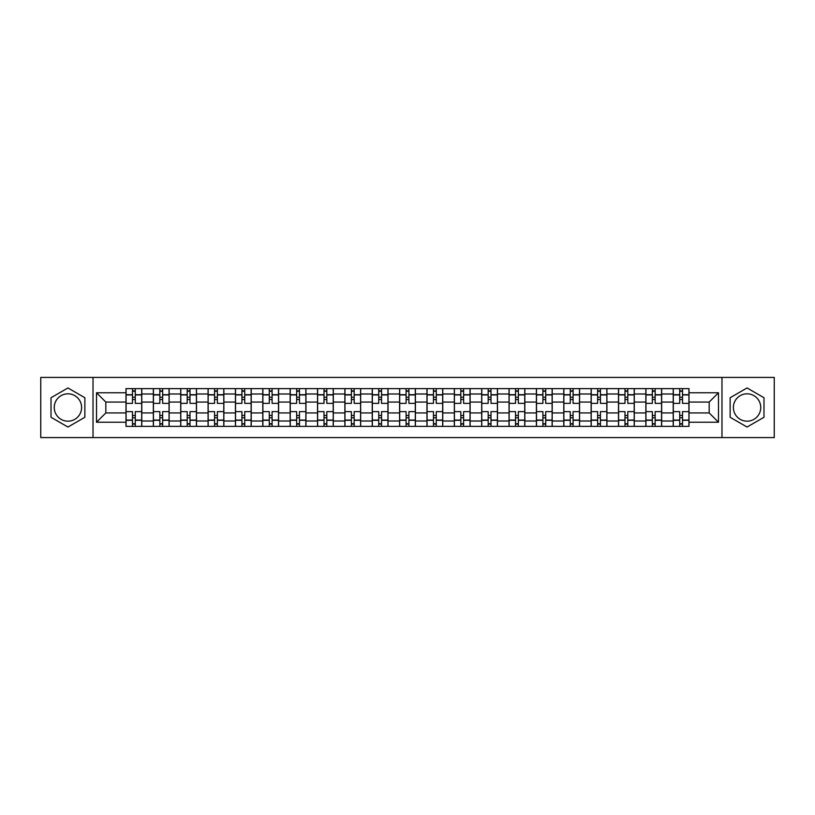 <?xml version="1.0" encoding="UTF-8"?>
<svg xmlns="http://www.w3.org/2000/svg" width="815" height="815" viewBox="0 0 815 815"><rect width="100%" height="100%" fill="white"/><g stroke="black" fill="none" stroke-linecap="round" stroke-linejoin="round"><path stroke-width="1.22" d="M67.94 421.182A13.682 13.682 0 0 1 54.259 407.5A13.682 13.682 0 0 1 67.94 393.818A13.682 13.682 0 0 1 81.612 407.5A13.682 13.682 0 0 1 67.94 421.182M747.06 421.182A13.682 13.682 0 0 1 733.388 407.5A13.682 13.682 0 0 1 747.06 393.818A13.682 13.682 0 0 1 760.741 407.5A13.682 13.682 0 0 1 747.06 421.182M721.978 437.584L774.25 437.584L774.25 377.416L40.75 377.416L40.75 437.584L721.978 437.584L721.978 377.416M153.352 426.357L153.352 393.991L141.779 393.991L141.779 426.357M141.779 393.991L141.779 388.643M153.352 393.991L153.352 388.643M169.143 388.643L169.143 426.357M180.716 426.357L180.716 388.643M196.496 388.643L196.496 426.357M208.08 426.357L208.08 388.643M223.86 388.643L223.86 426.357M235.433 426.357L235.433 388.643M251.224 388.643L251.224 426.357M262.797 426.357L262.797 388.643M278.587 388.643L278.587 426.357M290.16 426.357L290.16 388.643M305.951 388.643L305.951 426.357M317.524 426.357L317.524 388.643M333.304 388.643L333.304 426.357M344.888 426.357L344.888 388.643M360.668 388.643L360.668 426.357M372.241 426.357L372.241 388.643M388.032 388.643L388.032 426.357M399.605 426.357L399.605 388.643M415.395 388.643L415.395 426.357M426.968 426.357L426.968 388.643M442.759 388.643L442.759 426.357M454.332 426.357L454.332 388.643M470.112 388.643L470.112 426.357M481.696 426.357L481.696 388.643M497.476 388.643L497.476 426.357M509.049 426.357L509.049 388.643M524.84 388.643L524.84 426.357M536.413 426.357L536.413 388.643M552.203 388.643L552.203 426.357M563.776 426.357L563.776 388.643M579.567 388.643L579.567 426.357M591.14 426.357L591.14 388.643M606.92 388.643L606.92 426.357M618.504 426.357L618.504 388.643M634.284 388.643L634.284 426.357M645.857 426.357L645.857 388.643M661.648 388.643L661.648 426.357M673.221 426.357L673.221 388.643M673.221 412.94L661.648 412.94M645.857 412.94L634.284 412.94M618.504 412.94L606.92 412.94M591.14 412.94L579.567 412.94M563.776 412.94L552.203 412.94M536.413 412.94L524.84 412.94M509.049 412.94L497.476 412.94M481.696 412.94L470.112 412.94M454.332 412.94L442.759 412.94M426.968 412.94L415.395 412.94M399.605 412.94L388.032 412.94M372.241 412.94L360.668 412.94M344.888 412.94L333.304 412.94M317.524 412.94L305.951 412.94M290.16 412.94L278.587 412.94M262.797 412.94L251.224 412.94M235.433 412.94L223.86 412.94M208.08 412.94L196.496 412.94M180.716 412.94L169.143 412.94M153.352 412.94L141.779 412.94M673.221 402.06L661.648 402.06M645.857 402.06L634.284 402.06M618.504 402.06L606.92 402.06M591.14 402.06L579.567 402.06M563.776 402.06L552.203 402.06M536.413 402.06L524.84 402.06M509.049 402.06L497.476 402.06M481.696 402.06L470.112 402.06M454.332 402.06L442.759 402.06M426.968 402.06L415.395 402.06M399.605 402.06L388.032 402.06M372.241 402.06L360.668 402.06M344.888 402.06L333.304 402.06M317.524 402.06L305.951 402.06M290.16 402.06L278.587 402.06M262.797 402.06L251.224 402.06M235.433 402.06L223.86 402.06M208.08 402.06L196.496 402.06M180.716 402.06L169.143 402.06M153.352 402.06L141.779 402.06M105.818 412.94L125.989 412.94L125.989 402.06L105.818 402.06L105.818 412.94L96.527 422.231L96.527 392.769L125.989 392.769L125.989 402.06M689.011 402.06L689.011 412.94L709.182 412.94L709.182 402.06L689.011 402.06L689.011 388.643L125.989 388.643L125.989 392.769M689.011 392.769L718.473 392.769L718.473 422.231L689.011 422.231L689.011 412.94M125.989 412.94L125.989 426.357L689.011 426.357L689.011 422.231M125.989 422.231L96.527 422.231M93.022 437.584L93.022 377.416M84.862 397.73L67.94 387.96L51.009 397.73L51.009 417.27L67.94 427.04L84.862 417.27L84.862 397.73M763.991 397.73L747.06 387.96L730.138 397.73L730.138 417.27L747.06 427.04L763.991 417.27L763.991 397.73M135.29 423.729L132.478 423.729M132.478 391.271L135.29 391.271M162.654 423.729L159.842 423.729M159.842 391.271L162.654 391.271M190.007 423.729L187.206 423.729M187.206 391.271L190.007 391.271M217.371 423.729L214.569 423.729M214.569 391.271L217.371 391.271M244.734 423.729L241.923 423.729M241.923 391.271L244.734 391.271M272.098 423.729L269.286 423.729M269.286 391.271L272.098 391.271M299.462 423.729L296.65 423.729M296.65 391.271L299.462 391.271M326.815 423.729L324.013 423.729M324.013 391.271L326.815 391.271M354.179 423.729L351.377 423.729M351.377 391.271L354.179 391.271M381.542 423.729L378.731 423.729M378.731 391.271L381.542 391.271M408.906 423.729L406.094 423.729M406.094 391.271L408.906 391.271M436.27 423.729L433.458 423.729M433.458 391.271L436.27 391.271M463.623 423.729L460.821 423.729M460.821 391.271L463.623 391.271M490.987 423.729L488.185 423.729M488.185 391.271L490.987 391.271M518.35 423.729L515.538 423.729M515.538 391.271L518.35 391.271M545.714 423.729L542.902 423.729M542.902 391.271L545.714 391.271M573.077 423.729L570.266 423.729M570.266 391.271L573.077 391.271M600.431 423.729L597.629 423.729M597.629 391.271L600.431 391.271M627.795 423.729L624.993 423.729M624.993 391.271L627.795 391.271M655.158 423.729L652.346 423.729M652.346 391.271L655.158 391.271M682.522 423.729L679.71 423.729M679.71 391.271L682.522 391.271M96.527 392.769L105.818 402.06M709.182 412.94L718.473 422.231M709.182 402.06L718.473 392.769M141.688 426.357L141.688 403.374L135.29 403.374L135.29 388.643M132.478 388.643L132.478 403.374L126.081 403.374L126.081 388.643M141.688 403.374L141.688 388.643M126.081 426.357L126.081 411.626L132.478 411.626L132.478 426.357M135.29 426.357L135.29 411.626L141.688 411.626M132.478 399.523L135.29 399.523M126.081 411.626L126.081 403.374M135.29 415.477L132.478 415.477M135.29 424.075L132.478 424.075M132.478 417.759L135.29 417.759M135.29 397.241L132.478 397.241M132.478 390.925L135.29 390.925M169.051 426.357L169.051 403.374L162.654 403.374L162.654 388.643M159.842 388.643L159.842 403.374L153.444 403.374L153.444 388.643M169.051 403.374L169.051 388.643M153.444 426.357L153.444 411.626L159.842 411.626L159.842 426.357M162.654 426.357L162.654 411.626L169.051 411.626M159.842 399.523L162.654 399.523M153.444 411.626L153.444 403.374M162.654 415.477L159.842 415.477M162.654 424.075L159.842 424.075M159.842 417.759L162.654 417.759M162.654 397.241L159.842 397.241M159.842 390.925L162.654 390.925M196.415 426.357L196.415 403.374L190.007 403.374L190.007 388.643M187.206 388.643L187.206 403.374L180.798 403.374L180.798 388.643M196.415 403.374L196.415 388.643M180.798 426.357L180.798 411.626L187.206 411.626L187.206 426.357M190.007 426.357L190.007 411.626L196.415 411.626M187.206 399.523L190.007 399.523M180.798 411.626L180.798 403.374M190.007 415.477L187.206 415.477M190.007 424.075L187.206 424.075M187.206 417.759L190.007 417.759M190.007 397.241L187.206 397.241M187.206 390.925L190.007 390.925M223.779 426.357L223.779 403.374L217.371 403.374L217.371 388.643M214.569 388.643L214.569 403.374L208.161 403.374L208.161 388.643M223.779 403.374L223.779 388.643M208.161 426.357L208.161 411.626L214.569 411.626L214.569 426.357M217.371 426.357L217.371 411.626L223.779 411.626M214.569 399.523L217.371 399.523M208.161 411.626L208.161 403.374M217.371 415.477L214.569 415.477M217.371 424.075L214.569 424.075M214.569 417.759L217.371 417.759M217.371 397.241L214.569 397.241M214.569 390.925L217.371 390.925M251.132 426.357L251.132 403.374L244.734 403.374L244.734 388.643M241.923 388.643L241.923 403.374L235.525 403.374L235.525 388.643M251.132 403.374L251.132 388.643M235.525 426.357L235.525 411.626L241.923 411.626L241.923 426.357M244.734 426.357L244.734 411.626L251.132 411.626M241.923 399.523L244.734 399.523M235.525 411.626L235.525 403.374M244.734 415.477L241.923 415.477M244.734 424.075L241.923 424.075M241.923 417.759L244.734 417.759M244.734 397.241L241.923 397.241M241.923 390.925L244.734 390.925M278.496 426.357L278.496 403.374L272.098 403.374L272.098 388.643M269.286 388.643L269.286 403.374L262.888 403.374L262.888 388.643M278.496 403.374L278.496 388.643M262.888 426.357L262.888 411.626L269.286 411.626L269.286 426.357M272.098 426.357L272.098 411.626L278.496 411.626M269.286 399.523L272.098 399.523M262.888 411.626L262.888 403.374M272.098 415.477L269.286 415.477M272.098 424.075L269.286 424.075M269.286 417.759L272.098 417.759M272.098 397.241L269.286 397.241M269.286 390.925L272.098 390.925M305.859 426.357L305.859 403.374L299.462 403.374L299.462 388.643M296.65 388.643L296.65 403.374L290.252 403.374L290.252 388.643M305.859 403.374L305.859 388.643M290.252 426.357L290.252 411.626L296.65 411.626L296.65 426.357M299.462 426.357L299.462 411.626L305.859 411.626M296.65 399.523L299.462 399.523M290.252 411.626L290.252 403.374M299.462 415.477L296.65 415.477M299.462 424.075L296.65 424.075M296.65 417.759L299.462 417.759M299.462 397.241L296.65 397.241M296.65 390.925L299.462 390.925M333.223 426.357L333.223 403.374L326.815 403.374L326.815 388.643M324.013 388.643L324.013 403.374L317.606 403.374L317.606 388.643M333.223 403.374L333.223 388.643M317.606 426.357L317.606 411.626L324.013 411.626L324.013 426.357M326.815 426.357L326.815 411.626L333.223 411.626M324.013 399.523L326.815 399.523M317.606 411.626L317.606 403.374M326.815 415.477L324.013 415.477M326.815 424.075L324.013 424.075M324.013 417.759L326.815 417.759M326.815 397.241L324.013 397.241M324.013 390.925L326.815 390.925M360.587 426.357L360.587 403.374L354.179 403.374L354.179 388.643M351.377 388.643L351.377 403.374L344.969 403.374L344.969 388.643M360.587 403.374L360.587 388.643M344.969 426.357L344.969 411.626L351.377 411.626L351.377 426.357M354.179 426.357L354.179 411.626L360.587 411.626M351.377 399.523L354.179 399.523M344.969 411.626L344.969 403.374M354.179 415.477L351.377 415.477M354.179 424.075L351.377 424.075M351.377 417.759L354.179 417.759M354.179 397.241L351.377 397.241M351.377 390.925L354.179 390.925M387.94 426.357L387.94 403.374L381.542 403.374L381.542 388.643M378.731 388.643L378.731 403.374L372.333 403.374L372.333 388.643M387.94 403.374L387.94 388.643M372.333 426.357L372.333 411.626L378.731 411.626L378.731 426.357M381.542 426.357L381.542 411.626L387.94 411.626M378.731 399.523L381.542 399.523M372.333 411.626L372.333 403.374M381.542 415.477L378.731 415.477M381.542 424.075L378.731 424.075M378.731 417.759L381.542 417.759M381.542 397.241L378.731 397.241M378.731 390.925L381.542 390.925M415.304 426.357L415.304 403.374L408.906 403.374L408.906 388.643M406.094 388.643L406.094 403.374L399.696 403.374L399.696 388.643M415.304 403.374L415.304 388.643M399.696 426.357L399.696 411.626L406.094 411.626L406.094 426.357M408.906 426.357L408.906 411.626L415.304 411.626M406.094 399.523L408.906 399.523M399.696 411.626L399.696 403.374M408.906 415.477L406.094 415.477M408.906 424.075L406.094 424.075M406.094 417.759L408.906 417.759M408.906 397.241L406.094 397.241M406.094 390.925L408.906 390.925M442.667 426.357L442.667 403.374L436.27 403.374L436.27 388.643M433.458 388.643L433.458 403.374L427.06 403.374L427.06 388.643M442.667 403.374L442.667 388.643M427.06 426.357L427.06 411.626L433.458 411.626L433.458 426.357M436.27 426.357L436.27 411.626L442.667 411.626M433.458 399.523L436.27 399.523M427.06 411.626L427.06 403.374M436.27 415.477L433.458 415.477M436.27 424.075L433.458 424.075M433.458 417.759L436.27 417.759M436.27 397.241L433.458 397.241M433.458 390.925L436.27 390.925M470.031 426.357L470.031 403.374L463.623 403.374L463.623 388.643M460.821 388.643L460.821 403.374L454.413 403.374L454.413 388.643M470.031 403.374L470.031 388.643M454.413 426.357L454.413 411.626L460.821 411.626L460.821 426.357M463.623 426.357L463.623 411.626L470.031 411.626M460.821 399.523L463.623 399.523M454.413 411.626L454.413 403.374M463.623 415.477L460.821 415.477M463.623 424.075L460.821 424.075M460.821 417.759L463.623 417.759M463.623 397.241L460.821 397.241M460.821 390.925L463.623 390.925M497.395 426.357L497.395 403.374L490.987 403.374L490.987 388.643M488.185 388.643L488.185 403.374L481.777 403.374L481.777 388.643M497.395 403.374L497.395 388.643M481.777 426.357L481.777 411.626L488.185 411.626L488.185 426.357M490.987 426.357L490.987 411.626L497.395 411.626M488.185 399.523L490.987 399.523M481.777 411.626L481.777 403.374M490.987 415.477L488.185 415.477M490.987 424.075L488.185 424.075M488.185 417.759L490.987 417.759M490.987 397.241L488.185 397.241M488.185 390.925L490.987 390.925M524.748 426.357L524.748 403.374L518.35 403.374L518.35 388.643M515.538 388.643L515.538 403.374L509.141 403.374L509.141 388.643M524.748 403.374L524.748 388.643M509.141 426.357L509.141 411.626L515.538 411.626L515.538 426.357M518.35 426.357L518.35 411.626L524.748 411.626M515.538 399.523L518.35 399.523M509.141 411.626L509.141 403.374M518.35 415.477L515.538 415.477M518.35 424.075L515.538 424.075M515.538 417.759L518.35 417.759M518.35 397.241L515.538 397.241M515.538 390.925L518.35 390.925M552.112 426.357L552.112 403.374L545.714 403.374L545.714 388.643M542.902 388.643L542.902 403.374L536.504 403.374L536.504 388.643M552.112 403.374L552.112 388.643M536.504 426.357L536.504 411.626L542.902 411.626L542.902 426.357M545.714 426.357L545.714 411.626L552.112 411.626M542.902 399.523L545.714 399.523M536.504 411.626L536.504 403.374M545.714 415.477L542.902 415.477M545.714 424.075L542.902 424.075M542.902 417.759L545.714 417.759M545.714 397.241L542.902 397.241M542.902 390.925L545.714 390.925M579.475 426.357L579.475 403.374L573.077 403.374L573.077 388.643M570.266 388.643L570.266 403.374L563.868 403.374L563.868 388.643M579.475 403.374L579.475 388.643M563.868 426.357L563.868 411.626L570.266 411.626L570.266 426.357M573.077 426.357L573.077 411.626L579.475 411.626M570.266 399.523L573.077 399.523M563.868 411.626L563.868 403.374M573.077 415.477L570.266 415.477M573.077 424.075L570.266 424.075M570.266 417.759L573.077 417.759M573.077 397.241L570.266 397.241M570.266 390.925L573.077 390.925M606.839 426.357L606.839 403.374L600.431 403.374L600.431 388.643M597.629 388.643L597.629 403.374L591.221 403.374L591.221 388.643M606.839 403.374L606.839 388.643M591.221 426.357L591.221 411.626L597.629 411.626L597.629 426.357M600.431 426.357L600.431 411.626L606.839 411.626M597.629 399.523L600.431 399.523M591.221 411.626L591.221 403.374M600.431 415.477L597.629 415.477M600.431 424.075L597.629 424.075M597.629 417.759L600.431 417.759M600.431 397.241L597.629 397.241M597.629 390.925L600.431 390.925M634.202 426.357L634.202 403.374L627.795 403.374L627.795 388.643M624.993 388.643L624.993 403.374L618.585 403.374L618.585 388.643M634.202 403.374L634.202 388.643M618.585 426.357L618.585 411.626L624.993 411.626L624.993 426.357M627.795 426.357L627.795 411.626L634.202 411.626M624.993 399.523L627.795 399.523M618.585 411.626L618.585 403.374M627.795 415.477L624.993 415.477M627.795 424.075L624.993 424.075M624.993 417.759L627.795 417.759M627.795 397.241L624.993 397.241M624.993 390.925L627.795 390.925M661.556 426.357L661.556 403.374L655.158 403.374L655.158 388.643M652.346 388.643L652.346 403.374L645.949 403.374L645.949 388.643M661.556 403.374L661.556 388.643M645.949 426.357L645.949 411.626L652.346 411.626L652.346 426.357M655.158 426.357L655.158 411.626L661.556 411.626M652.346 399.523L655.158 399.523M645.949 411.626L645.949 403.374M655.158 415.477L652.346 415.477M655.158 424.075L652.346 424.075M652.346 417.759L655.158 417.759M655.158 397.241L652.346 397.241M652.346 390.925L655.158 390.925M688.92 426.357L688.92 403.374L682.522 403.374L682.522 388.643M679.71 388.643L679.71 403.374L673.312 403.374L673.312 388.643M688.92 403.374L688.92 388.643M673.312 426.357L673.312 411.626L679.71 411.626L679.71 426.357M682.522 426.357L682.522 411.626L688.92 411.626M679.71 399.523L682.522 399.523M673.312 411.626L673.312 403.374M682.522 415.477L679.71 415.477M682.522 424.075L679.71 424.075M679.71 417.759L682.522 417.759M682.522 397.241L679.71 397.241M679.71 390.925L682.522 390.925M645.857 393.991L634.284 393.991M618.504 393.991L606.92 393.991M591.14 393.991L579.567 393.991M563.776 393.991L552.203 393.991M536.413 393.991L524.84 393.991M509.049 393.991L497.476 393.991M481.696 393.991L470.112 393.991M454.332 393.991L442.759 393.991M426.968 393.991L415.395 393.991M399.605 393.991L388.032 393.991M372.241 393.991L360.668 393.991M344.888 393.991L333.304 393.991M317.524 393.991L305.951 393.991M290.16 393.991L278.587 393.991M262.797 393.991L251.224 393.991M235.433 393.991L223.86 393.991M208.08 393.991L196.496 393.991M180.716 393.991L169.143 393.991M673.221 393.991L661.648 393.991M645.857 421.009L634.284 421.009M618.504 421.009L606.92 421.009M591.14 421.009L579.567 421.009M563.776 421.009L552.203 421.009M536.413 421.009L524.84 421.009M509.049 421.009L497.476 421.009M481.696 421.009L470.112 421.009M454.332 421.009L442.759 421.009M426.968 421.009L415.395 421.009M399.605 421.009L388.032 421.009M372.241 421.009L360.668 421.009M344.888 421.009L333.304 421.009M317.524 421.009L305.951 421.009M290.16 421.009L278.587 421.009M262.797 421.009L251.224 421.009M235.433 421.009L223.86 421.009M208.08 421.009L196.496 421.009M180.716 421.009L169.143 421.009M153.352 421.009L141.779 421.009M673.221 421.009L661.648 421.009M141.688 394.694L135.29 394.694M132.478 394.694L126.081 394.694M132.478 394.929L126.081 394.929M132.478 420.071L126.081 420.071M132.478 420.306L126.081 420.306M141.688 420.306L135.29 420.306M141.688 394.929L135.29 394.929M141.688 420.071L135.29 420.071M169.051 394.694L162.654 394.694M159.842 394.694L153.444 394.694M159.842 394.929L153.444 394.929M159.842 420.071L153.444 420.071M159.842 420.306L153.444 420.306M169.051 420.306L162.654 420.306M169.051 394.929L162.654 394.929M169.051 420.071L162.654 420.071M196.415 394.694L190.007 394.694M187.206 394.694L180.798 394.694M187.206 394.929L180.798 394.929M187.206 420.071L180.798 420.071M187.206 420.306L180.798 420.306M196.415 420.306L190.007 420.306M196.415 394.929L190.007 394.929M196.415 420.071L190.007 420.071M223.779 394.694L217.371 394.694M214.569 394.694L208.161 394.694M214.569 394.929L208.161 394.929M214.569 420.071L208.161 420.071M214.569 420.306L208.161 420.306M223.779 420.306L217.371 420.306M223.779 394.929L217.371 394.929M223.779 420.071L217.371 420.071M251.132 394.694L244.734 394.694M241.923 394.694L235.525 394.694M241.923 394.929L235.525 394.929M241.923 420.071L235.525 420.071M241.923 420.306L235.525 420.306M251.132 420.306L244.734 420.306M251.132 394.929L244.734 394.929M251.132 420.071L244.734 420.071M278.496 394.694L272.098 394.694M269.286 394.694L262.888 394.694M269.286 394.929L262.888 394.929M269.286 420.071L262.888 420.071M269.286 420.306L262.888 420.306M278.496 420.306L272.098 420.306M278.496 394.929L272.098 394.929M278.496 420.071L272.098 420.071M305.859 394.694L299.462 394.694M296.65 394.694L290.252 394.694M296.65 394.929L290.252 394.929M296.65 420.071L290.252 420.071M296.65 420.306L290.252 420.306M305.859 420.306L299.462 420.306M305.859 394.929L299.462 394.929M305.859 420.071L299.462 420.071M333.223 394.694L326.815 394.694M324.013 394.694L317.606 394.694M324.013 394.929L317.606 394.929M324.013 420.071L317.606 420.071M324.013 420.306L317.606 420.306M333.223 420.306L326.815 420.306M333.223 394.929L326.815 394.929M333.223 420.071L326.815 420.071M360.587 394.694L354.179 394.694M351.377 394.694L344.969 394.694M351.377 394.929L344.969 394.929M351.377 420.071L344.969 420.071M351.377 420.306L344.969 420.306M360.587 420.306L354.179 420.306M360.587 394.929L354.179 394.929M360.587 420.071L354.179 420.071M387.94 394.694L381.542 394.694M378.731 394.694L372.333 394.694M378.731 394.929L372.333 394.929M378.731 420.071L372.333 420.071M378.731 420.306L372.333 420.306M387.94 420.306L381.542 420.306M387.94 394.929L381.542 394.929M387.94 420.071L381.542 420.071M415.304 394.694L408.906 394.694M406.094 394.694L399.696 394.694M406.094 394.929L399.696 394.929M406.094 420.071L399.696 420.071M406.094 420.306L399.696 420.306M415.304 420.306L408.906 420.306M415.304 394.929L408.906 394.929M415.304 420.071L408.906 420.071M442.667 394.694L436.27 394.694M433.458 394.694L427.06 394.694M433.458 394.929L427.06 394.929M433.458 420.071L427.06 420.071M433.458 420.306L427.06 420.306M442.667 420.306L436.27 420.306M442.667 394.929L436.27 394.929M442.667 420.071L436.27 420.071M470.031 394.694L463.623 394.694M460.821 394.694L454.413 394.694M460.821 394.929L454.413 394.929M460.821 420.071L454.413 420.071M460.821 420.306L454.413 420.306M470.031 420.306L463.623 420.306M470.031 394.929L463.623 394.929M470.031 420.071L463.623 420.071M497.395 394.694L490.987 394.694M488.185 394.694L481.777 394.694M488.185 394.929L481.777 394.929M488.185 420.071L481.777 420.071M488.185 420.306L481.777 420.306M497.395 420.306L490.987 420.306M497.395 394.929L490.987 394.929M497.395 420.071L490.987 420.071M524.748 394.694L518.35 394.694M515.538 394.694L509.141 394.694M515.538 394.929L509.141 394.929M515.538 420.071L509.141 420.071M515.538 420.306L509.141 420.306M524.748 420.306L518.35 420.306M524.748 394.929L518.35 394.929M524.748 420.071L518.35 420.071M552.112 394.694L545.714 394.694M542.902 394.694L536.504 394.694M542.902 394.929L536.504 394.929M542.902 420.071L536.504 420.071M542.902 420.306L536.504 420.306M552.112 420.306L545.714 420.306M552.112 394.929L545.714 394.929M552.112 420.071L545.714 420.071M579.475 394.694L573.077 394.694M570.266 394.694L563.868 394.694M570.266 394.929L563.868 394.929M570.266 420.071L563.868 420.071M570.266 420.306L563.868 420.306M579.475 420.306L573.077 420.306M579.475 394.929L573.077 394.929M579.475 420.071L573.077 420.071M606.839 394.694L600.431 394.694M597.629 394.694L591.221 394.694M597.629 394.929L591.221 394.929M597.629 420.071L591.221 420.071M597.629 420.306L591.221 420.306M606.839 420.306L600.431 420.306M606.839 394.929L600.431 394.929M606.839 420.071L600.431 420.071M634.202 394.694L627.795 394.694M624.993 394.694L618.585 394.694M624.993 394.929L618.585 394.929M624.993 420.071L618.585 420.071M624.993 420.306L618.585 420.306M634.202 420.306L627.795 420.306M634.202 394.929L627.795 394.929M634.202 420.071L627.795 420.071M661.556 394.694L655.158 394.694M652.346 394.694L645.949 394.694M652.346 394.929L645.949 394.929M652.346 420.071L645.949 420.071M652.346 420.306L645.949 420.306M661.556 420.306L655.158 420.306M661.556 394.929L655.158 394.929M661.556 420.071L655.158 420.071M688.92 394.694L682.522 394.694M679.71 394.694L673.312 394.694M679.71 394.929L673.312 394.929M679.71 420.071L673.312 420.071M679.71 420.306L673.312 420.306M688.92 420.306L682.522 420.306M688.92 394.929L682.522 394.929M688.92 420.071L682.522 420.071"/></g></svg>
